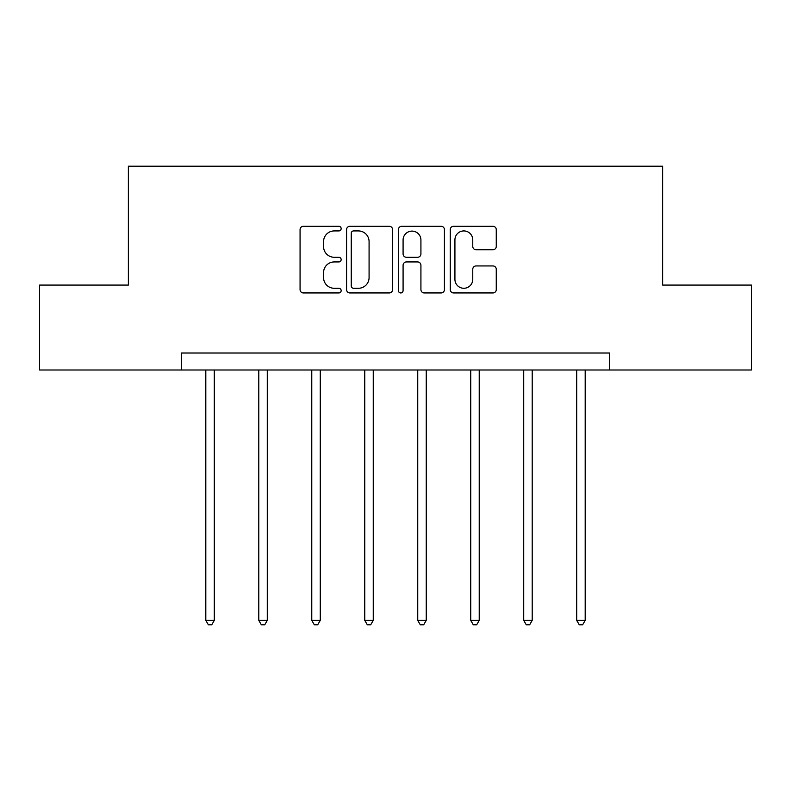 <?xml version="1.0" encoding="UTF-8"?>
<svg xmlns="http://www.w3.org/2000/svg" width="791" height="791" viewBox="0 0 791 791"><rect width="100%" height="100%" fill="white"/><g stroke="black" fill="none" stroke-linecap="round" stroke-linejoin="round"><path stroke-width="1.19" d="M341.158 228.599A2.333 2.333 0 0 0 338.825 226.266L303.398 226.266A3.332 3.332 0 0 0 300.066 229.598L300.066 289.615A3.332 3.332 0 0 0 303.398 292.947L338.825 292.947A2.333 2.333 0 0 0 341.158 290.613A2.333 2.333 0 0 0 338.825 288.28L334.237 288.28A10.669 10.669 0 0 1 323.568 277.611L323.568 272.608A10.669 10.669 0 0 1 334.237 261.94L338.825 261.94A2.333 2.333 0 0 0 341.158 259.606A2.333 2.333 0 0 0 338.825 257.273L334.237 257.273A10.669 10.669 0 0 1 323.568 246.604L323.568 241.601A10.669 10.669 0 0 1 334.237 230.932L338.825 230.932A2.333 2.333 0 0 0 341.158 228.599M492.931 249.768A3.332 3.332 0 0 0 496.264 246.436L496.264 229.598A3.332 3.332 0 0 0 492.931 226.266L453.589 226.266A3.332 3.332 0 0 0 450.257 229.598L450.257 289.615A3.332 3.332 0 0 0 453.589 292.947L492.931 292.947A3.332 3.332 0 0 0 496.264 289.615L496.264 269.276A3.332 3.332 0 0 0 492.931 265.944L476.093 265.944A3.332 3.332 0 0 0 472.761 269.276L472.761 279.361A8.919 8.919 0 0 1 463.842 288.28A8.919 8.919 0 0 1 454.924 279.361L454.924 239.851A8.919 8.919 0 0 1 463.842 230.932A8.919 8.919 0 0 1 472.761 239.851L472.761 246.436A3.332 3.332 0 0 0 476.093 249.768L492.931 249.768M181.357 369.99L39.55 369.99L39.55 285.076L128.369 285.076L128.369 166.209L662.631 166.209L662.631 285.076L751.45 285.076L751.45 369.99L609.643 369.99L609.643 353.013L181.357 353.013L181.357 369.99L609.643 369.99M392.583 229.598A3.332 3.332 0 0 0 389.251 226.266L349.909 226.266A3.332 3.332 0 0 0 346.577 229.598L346.577 289.615A3.332 3.332 0 0 0 349.909 292.947L389.251 292.947A3.332 3.332 0 0 0 392.583 289.615L392.583 229.598M401.749 226.266L441.091 226.266A3.332 3.332 0 0 1 444.423 229.598L444.423 289.615A3.332 3.332 0 0 1 441.091 292.947L424.253 292.947A3.332 3.332 0 0 1 420.921 289.615L420.921 265.272A3.332 3.332 0 0 0 417.589 261.94L406.416 261.94A3.332 3.332 0 0 0 403.084 265.272L403.084 290.613A2.333 2.333 0 0 1 400.75 292.947A2.333 2.333 0 0 1 398.417 290.613L398.417 229.598A3.332 3.332 0 0 1 401.749 226.266M353.577 230.932A2.333 2.333 0 0 0 351.244 233.266L351.244 285.947A2.333 2.333 0 0 0 353.577 288.28L358.412 288.28A10.669 10.669 0 0 0 369.081 277.611L369.081 241.601A10.669 10.669 0 0 0 358.412 230.932L353.577 230.932M420.921 240.019A8.919 8.919 0 0 0 412.002 231.101A8.919 8.919 0 0 0 403.084 240.019L403.084 253.941A3.332 3.332 0 0 0 406.416 257.273L417.589 257.273A3.332 3.332 0 0 0 420.921 253.941L420.921 240.019M205.808 369.99L205.808 620.381L214.302 620.381L214.302 369.99M214.302 620.381L211.751 624.791L208.359 624.791L205.808 620.381M258.795 369.99L258.795 620.381L267.279 620.381L267.279 369.99M267.279 620.381L264.738 624.791L261.337 624.791L258.795 620.381M311.773 369.99L311.773 620.381L320.266 620.381L320.266 369.99M320.266 620.381L317.725 624.791L314.324 624.791L311.773 620.381M364.76 369.99L364.76 620.381L373.253 620.381L373.253 369.99M373.253 620.381L370.702 624.791L367.311 624.791L364.76 620.381M417.747 369.99L417.747 620.381L426.24 620.381L426.24 369.99M426.24 620.381L423.689 624.791L420.298 624.791L417.747 620.381M470.734 369.99L470.734 620.381L479.227 620.381L479.227 369.99M479.227 620.381L476.676 624.791L473.275 624.791L470.734 620.381M523.721 369.99L523.721 620.381L532.205 620.381L532.205 369.99M532.205 620.381L529.663 624.791L526.262 624.791L523.721 620.381M576.698 369.99L576.698 620.381L585.192 620.381L585.192 369.99M585.192 620.381L582.641 624.791L579.249 624.791L576.698 620.381"/></g></svg>
